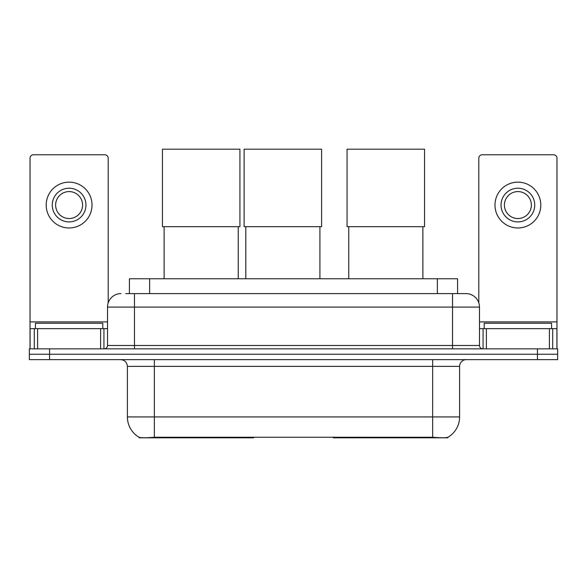 <?xml version="1.0" encoding="UTF-8"?>
<svg xmlns="http://www.w3.org/2000/svg" width="587" height="587" viewBox="0 0 587 587"><rect width="100%" height="100%" fill="white"/><g stroke="black" fill="none" stroke-linecap="round" stroke-linejoin="round"><path stroke-width="0.88" d="M253.599 437.146L253.599 437.807L139.185 437.807L139.185 437.33M129.426 293.603L129.426 278.774L457.574 278.774L457.574 293.603M447.815 437.33L447.815 437.807L333.401 437.807L333.401 437.146M127.394 416.917L154.352 416.917L154.352 366.376L127.394 366.376L127.394 416.917A23.583 23.583 0 0 0 139.053 437.264C140.799 437.939 145.899 437.939 154.352 437.264L432.648 437.264C441.094 437.939 446.193 437.939 447.947 437.264A23.583 23.583 0 0 0 459.606 416.917L459.606 366.376A6.736 6.736 0 0 1 466.342 359.64M49.565 348.854L557.65 348.854L557.65 354.247L29.35 354.247L29.35 359.64L49.565 359.64L49.565 354.247L29.35 354.247L29.35 348.854L49.565 348.854L49.565 354.247L557.65 354.247L557.65 359.64L49.565 359.64M126.022 293.603L461.287 293.603M125.713 293.603L134.474 293.603L134.474 307.082L107.516 307.082L107.516 345.486A3.368 3.368 0 0 1 104.148 348.854M120.995 293.603A13.479 13.479 0 0 0 107.516 307.082M466.005 293.603A13.479 13.479 0 0 1 479.484 307.082L452.526 307.082L452.526 293.603L465.799 293.603M479.484 307.082L479.484 345.486C479.682 347.533 480.804 348.656 482.852 348.854M557.65 348.854L557.65 354.247M102.798 328.639L102.798 323.254L35.418 323.254L35.418 328.639M100.612 348.854L100.612 328.639L37.605 328.639L37.605 348.854M108.191 302.87L108.191 158.16A3.368 3.368 0 0 0 104.824 154.785L33.393 154.785A3.368 3.368 0 0 0 30.025 158.16L30.025 328.639L37.605 328.639M100.612 328.639L107.516 328.639M30.025 348.854L30.025 328.639M69.105 188.214A16.847 16.847 0 0 0 52.258 205.054A16.847 16.847 0 0 0 69.105 221.901A16.847 16.847 0 0 0 85.951 205.054A16.847 16.847 0 0 0 69.105 188.214M69.105 191.582A13.479 13.479 0 0 0 55.633 205.054A13.479 13.479 0 0 0 69.105 218.533A13.479 13.479 0 0 0 82.584 205.054A13.479 13.479 0 0 0 69.105 191.582M69.105 227.969A22.908 22.908 0 0 0 92.02 205.054A22.908 22.908 0 0 0 69.105 182.146A22.908 22.908 0 0 0 46.197 205.054A22.908 22.908 0 0 0 69.105 227.969M551.582 328.639L551.582 323.254L484.202 323.254L484.202 328.639M164.118 226.685L164.118 278.774M238.241 226.685L238.241 278.774M162.438 149.193L239.929 149.193L239.929 226.685L162.438 226.685L162.438 149.193M348.759 226.685L348.759 278.774M422.882 226.685L422.882 278.774M347.071 149.193L424.562 149.193L424.562 226.685L347.071 226.685L347.071 149.193M245.792 226.685L245.792 278.774M319.915 226.685L319.915 278.774M244.104 149.193L321.603 149.193L321.603 226.685L244.104 226.685L244.104 149.193M549.395 348.854L549.395 328.639L486.388 328.639L486.388 348.854M556.975 348.854L556.975 328.639L556.975 348.854M549.395 328.639L556.975 328.639L556.975 158.16A3.368 3.368 0 0 0 553.607 154.785L482.176 154.785A3.368 3.368 0 0 0 478.809 158.16L478.809 302.87M479.484 328.639L486.388 328.639M517.895 188.214A16.847 16.847 0 0 0 501.049 205.054A16.847 16.847 0 0 0 517.895 221.901A16.847 16.847 0 0 0 534.742 205.054A16.847 16.847 0 0 0 517.895 188.214M517.895 191.582A13.479 13.479 0 0 0 504.416 205.054A13.479 13.479 0 0 0 517.895 218.533A13.479 13.479 0 0 0 531.367 205.054A13.479 13.479 0 0 0 517.895 191.582M517.895 227.969A22.908 22.908 0 0 0 540.803 205.054A22.908 22.908 0 0 0 517.895 182.146A22.908 22.908 0 0 0 494.98 205.054A22.908 22.908 0 0 0 517.895 227.969M365.65 437.146L365.65 437.807M429.618 437.807L429.618 437.146M221.35 437.146L221.35 437.807M157.382 437.807L157.382 437.146M149.641 293.603L149.641 278.774M437.359 293.603L437.359 278.774M227.683 437.146L227.683 437.807M359.317 437.146L359.317 437.807M333.812 437.146L333.812 437.807M253.188 437.146L253.188 437.807M432.648 359.64L432.648 366.376L154.352 366.376L154.352 359.64M459.606 366.376L432.648 366.376L432.648 416.917L459.606 416.917M432.648 437.264L432.648 416.917L154.352 416.917L154.352 437.264M537.435 359.64L537.435 348.854M134.474 348.854L134.474 345.486L479.484 345.486M107.516 345.486L134.474 345.486L134.474 307.082L452.526 307.082L452.526 348.854M107.516 321.903L30.025 321.903M103.928 328.639L103.928 348.854M30.076 328.639L30.076 348.854M34.288 348.854L34.288 328.639M556.975 321.903L479.484 321.903M556.924 348.854L556.924 328.639M552.712 328.639L552.712 348.854M483.072 348.854L483.072 328.639M127.394 366.376C126.997 362.282 124.752 360.036 120.658 359.64"/></g></svg>
